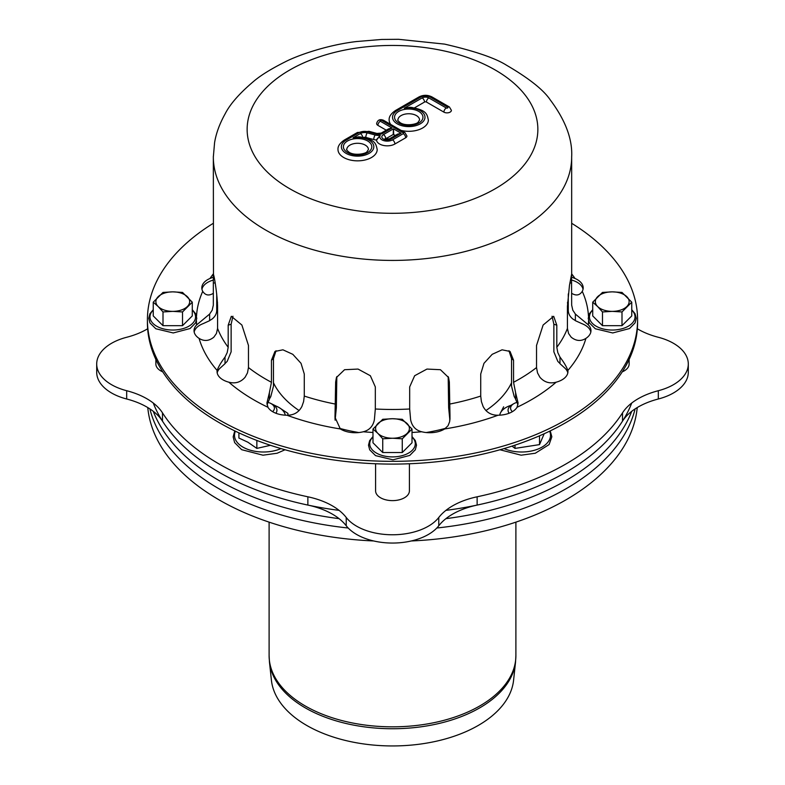 <?xml version="1.0" encoding="UTF-8"?>
<svg xmlns="http://www.w3.org/2000/svg" width="785" height="785" viewBox="0 0 785 785"><rect width="100%" height="100%" fill="white"/><g stroke="black" fill="none" stroke-linecap="round" stroke-linejoin="round"><path stroke-width="1.18" d="M377.86 433.359A16.907 9.763 180 0 1 377.86 423.596A16.907 9.763 180 0 1 392.5 418.719A16.907 9.763 180 0 1 407.14 423.596A16.907 9.763 180 0 1 407.14 433.359A16.907 9.763 180 0 1 392.5 438.236A16.907 9.763 180 0 1 377.86 433.359L382.737 438.815L382.737 452.543L372.983 442.779L372.983 429.052L377.86 433.359M382.737 452.543L402.263 452.543L412.017 442.779L412.017 429.052L402.263 419.288L392.5 418.719L382.737 419.288L372.983 429.052M402.263 452.543L402.263 438.815L412.017 429.052M402.263 438.815L392.5 438.236L382.737 438.815M158.128 306.493A16.907 9.763 180 0 1 158.128 296.74A16.907 9.763 180 0 1 172.759 291.853A16.907 9.763 180 0 1 187.399 296.74A16.907 9.763 180 0 1 187.399 306.493A16.907 9.763 180 0 1 172.759 311.37A16.907 9.763 180 0 1 158.128 306.493L163.005 311.949L163.005 325.677L153.242 315.923L153.242 302.186L158.128 306.493M163.005 325.677L182.522 325.677L192.286 315.923L192.286 302.186L182.522 292.432L172.759 291.853L163.005 292.432L153.242 302.186M182.522 325.677L182.522 311.949L192.286 302.186M182.522 311.949L172.759 311.37L163.005 311.949M597.601 306.493A16.907 9.763 180 0 1 597.601 296.74A16.907 9.763 180 0 1 612.241 291.853A16.907 9.763 180 0 1 626.872 296.74A16.907 9.763 180 0 1 626.872 306.493A16.907 9.763 180 0 1 612.241 311.37A16.907 9.763 180 0 1 597.601 306.493L602.478 311.949L602.478 325.677L592.714 315.923L592.714 302.186L597.601 306.493M602.478 325.677L621.995 325.677L631.758 315.923L631.758 302.186L621.995 292.432L612.241 291.853L602.478 292.432L592.714 302.186M621.995 325.677L621.995 311.949L631.758 302.186M621.995 311.949L612.241 311.37L602.478 311.949M512.409 411.654A10.99 6.339 180 0 1 513.812 403.676A10.99 6.339 180 0 1 517.089 402.371M509.112 413.244A13.522 7.811 180 0 1 512.016 404.707L513.812 403.676M267.911 402.371A10.99 6.339 180 0 1 271.188 403.676A10.99 6.339 180 0 1 272.591 411.654M271.188 403.676L272.984 404.707A13.522 7.811 180 0 1 275.888 413.244M637.234 407.562A245.087 141.506 180 0 1 411.32 540.963M373.68 540.963A245.087 141.506 180 0 1 147.766 407.562M149.886 408.897A245.087 141.506 0 0 0 348.187 528.011A245.087 141.506 180 0 1 149.886 408.897M436.813 528.011A245.087 141.506 0 0 0 635.114 408.897A245.087 141.506 180 0 1 436.813 528.011M153.271 411.311A245.087 141.506 0 0 0 339.091 518.659A245.087 141.506 180 0 1 153.271 411.311M445.909 518.659A245.087 141.506 0 0 0 631.729 411.311A245.087 141.506 180 0 1 445.909 518.659M153.271 403.029A245.087 141.506 0 0 0 339.091 510.378M445.909 510.378A245.087 141.506 0 0 0 631.729 403.029M162.74 371.854A16.907 9.763 180 0 1 155.862 363.995L155.862 359.432M409.407 463.758L409.407 490.861A16.907 9.763 180 0 1 392.5 500.624A16.907 9.763 180 0 1 375.593 490.861L375.593 463.758M629.138 359.432L629.138 363.995A16.907 9.763 180 0 1 622.26 371.854M147.649 328.787A67.608 39.034 180 0 1 126.679 337.275A50.711 29.28 0 0 0 96.702 363.995A50.711 29.28 0 0 0 126.679 390.714A67.608 39.034 180 0 1 162.485 412.861A245.087 141.506 0 0 0 307.867 496.797A67.608 39.034 180 0 1 346.224 517.472A50.711 29.28 0 0 0 392.5 534.771A50.711 29.28 0 0 0 438.776 517.472A67.608 39.034 180 0 1 477.133 496.797A245.087 141.506 0 0 0 622.515 412.861A67.608 39.034 180 0 1 658.321 390.714A50.711 29.28 0 0 0 688.298 363.995A50.711 29.28 0 0 0 658.321 337.275A67.608 39.034 180 0 1 637.351 328.787M96.702 363.995L96.702 372.276A50.711 29.28 0 0 0 126.679 398.996A67.608 39.034 180 0 1 162.485 421.143A245.087 141.506 0 0 0 307.867 505.079A67.608 39.034 180 0 1 346.224 525.754A50.711 29.28 0 0 0 392.5 543.053A50.711 29.28 0 0 0 438.776 525.754A67.608 39.034 180 0 1 477.133 505.079A245.087 141.506 0 0 0 622.515 421.143A67.608 39.034 180 0 1 658.321 398.996A50.711 29.28 0 0 0 688.298 372.276L688.298 363.995M512.016 446.125L515.019 448.402L539.521 444.614L544.191 433.732M503.636 406.826L500.359 413.155A21.97 12.688 0 0 0 499.721 415.177M515.019 445.144L515.019 448.402M539.521 435.812L539.521 444.614M511.123 405.286A21.97 12.688 0 0 0 500.359 413.155M238.905 432.859L238.905 438.05L247.883 442.22L256.852 448.402L270.452 445.301M285.279 415.177A21.97 12.688 0 0 0 278.96 407.474L287.928 413.391L287.928 415.216M256.852 440.444L256.852 448.402M269.981 403.039L278.96 407.474A21.97 12.688 0 0 0 273.877 405.286M515.549 661.971L513.586 680.232A121.322 70.042 180 0 1 435.439 741.413A121.322 70.042 180 0 1 306.709 725.428A121.322 70.042 180 0 1 271.414 680.232L269.451 661.971A123.284 71.18 180 0 0 305.326 707.893A123.284 71.18 180 0 0 436.136 724.133A123.284 71.18 180 0 0 515.549 661.971L515.892 655.593A123.392 71.239 180 0 1 439.718 721.405A123.392 71.239 180 0 1 305.247 705.97A123.392 71.239 180 0 1 269.108 655.593L269.451 661.971M339.385 428.296A123.392 71.239 0 0 0 358.863 432.535M426.137 432.535A123.392 71.239 0 0 0 445.615 428.296M485.905 410.545A123.392 71.239 0 0 0 511.545 382.737M273.455 382.737A123.392 71.239 0 0 0 299.095 410.545M360.874 136.953L353.113 137.768L358.882 136.806C375.995 139.357 375.868 144.077 377.202 149.523A19.605 11.324 180 0 1 357.597 160.846A19.605 11.324 180 0 1 337.992 149.523C337.717 146.255 339.866 143.076 344.438 139.975A3.385 1.953 60 0 1 346.126 140.142L358.931 132.743A8.115 4.681 180 0 1 368.106 131.811L376.044 133.95A6.084 3.513 0 0 0 382.923 133.254L392.019 127.994L387.447 129.496M388.447 128.917L392.019 127.994L380.313 121.233A1.011 0.589 180 0 1 381.745 120.409L403.254 132.832A3.385 1.953 -60 0 1 404.952 132.655L406.934 136.001A4.396 2.541 180 0 1 405.649 137.797L394.894 144.008A10.813 6.241 180 0 1 383.59 145.47A10.813 6.241 180 0 1 376.476 140.191L376.211 140.015A11.49 6.633 180 0 1 373.758 139.544L365.82 137.404A2.708 1.56 0 0 0 363.651 137.375M376.476 140.191L380.254 135.354L376.211 140.015M395.336 135.432L393.216 134.48L385.808 138.759A2.031 1.168 0 0 0 385.455 139.033M393.697 134.48L393.452 128.828L393.216 134.48M391.067 139.033L401.106 133.244L393.452 128.828L383.414 134.618A5.407 3.12 0 0 0 383.414 139.033A5.407 3.12 0 0 0 391.067 139.033A3.385 1.953 60 0 0 389.38 138.867L397.553 134.147L401.106 133.244L396.533 134.735M412.037 107.417L404.265 108.232L410.035 107.27C427.148 109.822 427.03 114.541 428.365 119.997A19.605 11.324 180 0 1 401.027 130.398M397.279 110.606L420.711 97.085A6.761 3.905 180 0 1 430.268 97.085L447.715 107.162A1.011 0.589 180 0 1 446.282 107.987L428.836 97.909A4.73 2.728 0 0 0 422.144 97.909L404.265 108.232A16.23 9.371 180 0 1 424.94 117.936A16.23 9.371 180 0 1 401.989 125.747A16.23 9.371 180 0 1 397.279 110.606A3.385 1.953 60 0 0 395.591 110.44L419.013 96.918C423.331 94.789 427.648 94.789 431.956 96.918L449.412 106.986L451.395 110.332A4.396 2.541 180 0 1 448.686 112.677A4.396 2.541 180 0 1 443.898 112.127L426.441 102.05A1.354 0.785 0 0 0 424.528 102.05L414.578 107.8M213.412 293.276C208.928 296.053 205.366 295.405 202.736 291.353A20.282 11.706 180 0 1 201.814 287.869A20.282 11.706 180 0 1 209.978 278.479L213.334 277.174M213.334 280.068A20.282 11.706 0 0 0 201.961 289.243M209.624 314.078L212.195 310.193L213.334 305.129L213.334 277.586C212.343 265.232 217.052 289.626 217.573 306.336L217.573 328.424L216.434 333.488L213.824 337.177C209.016 341.092 204.09 341.495 199.076 338.374A20.282 11.706 180 0 1 194.032 330.642A20.282 11.706 180 0 1 196.623 324.911L209.624 314.078L209.624 320.682L203.197 323.606A20.282 11.706 0 0 0 194.17 332.026M216.719 293.943L216.719 310.615L217.484 302.774M217.455 302.205A175.791 101.491 0 0 0 216.719 310.448C216.631 313.745 215.119 316.581 212.195 318.965L209.605 320.594M227.189 352.602L228.19 347.284L228.19 325.196L231.32 316.296L241.888 325.039L248.472 345.478L248.472 367.566L247.471 372.885L245.136 377.192C240.799 382.236 235.372 383.904 228.857 382.197A20.282 11.706 180 0 1 217.052 371.55A20.282 11.706 180 0 1 217.141 370.471C218.348 366.938 220.977 362.474 225.02 357.077L227.189 352.602M571.666 223.283A245.087 141.506 180 0 1 637.587 319.829L637.587 322.596A245.087 141.506 180 0 1 392.5 464.092A245.087 141.506 180 0 1 147.413 322.596L147.413 319.829A245.087 141.506 180 0 1 213.334 223.283M225.02 357.077L225.02 363.681L220.281 367.979A20.282 11.706 0 0 0 217.19 372.934M269.383 392.736L271.453 382.295L271.453 360.217L274.966 351.435L282.934 349.816L292.805 354.32L301.038 363.337L304.276 373.984L304.276 396.062L303.599 401.596L301.931 406.385C298.859 412.331 293.865 415.275 286.947 415.226A20.282 11.706 180 0 1 267.97 407.278L266.9 403.068L269.383 392.736L269.383 399.339L267.135 404.491A20.282 11.706 0 0 0 267.057 404.825M517.943 404.825A20.282 11.706 0 0 0 517.865 404.491L515.617 399.339L515.617 392.736L518.1 403.068L517.03 407.278A20.282 11.706 180 0 1 498.053 415.226C491.204 415.314 486.209 412.361 483.069 406.385L481.401 401.596L480.724 396.062L480.724 373.984L483.962 363.337L492.195 354.32L502.066 349.816L510.034 351.435L513.547 360.217L513.547 382.295L515.617 392.736M567.81 372.934A20.282 11.706 0 0 0 564.719 367.979L559.98 363.681L559.98 357.077C563.993 362.405 566.623 366.87 567.859 370.471A20.282 11.706 180 0 1 567.947 371.55A20.282 11.706 180 0 1 556.143 382.197C549.677 383.914 544.25 382.246 539.864 377.192L537.529 372.885L536.528 367.566L536.528 345.478L543.112 325.039L553.68 316.296L556.81 325.196L556.81 347.284L557.811 352.602L559.98 357.077M590.83 332.026A20.282 11.706 0 0 0 581.803 323.606L575.376 320.682L575.376 314.078L588.377 324.911A20.282 11.706 180 0 1 590.968 330.642A20.282 11.706 180 0 1 585.924 338.374C580.969 341.495 576.053 341.092 571.176 337.177L568.566 333.488L567.427 328.424L567.427 306.336L569.468 285.426L571.529 274.495L571.666 305.296M583.039 289.243A20.282 11.706 0 0 0 571.666 280.068M232.949 316.247L231.133 324.215L231.133 351.817L227.189 361.375L224.942 363.602M449.972 419.239L449.972 414.892L449.658 421.633L448.049 425.705L444.663 428.953A20.282 11.706 180 0 1 421.722 431.77C415.667 430.268 411.968 426.255 410.614 419.73L409.672 408.995L409.672 386.917L414.647 375.73L426.962 369.068L440.434 369.706L448.569 377.526L449.354 382.05L449.972 414.892M335.028 414.892L335.646 382.05L336.431 377.526L344.566 369.706L358.038 369.068L370.353 375.73L375.328 386.917L375.328 408.995L374.386 419.73C373.081 426.216 369.382 430.229 363.278 431.77A20.282 11.706 180 0 1 340.337 428.953L334.969 417.237L335.028 414.892L335.028 419.239M276.026 350.728L273.455 358.627L273.455 386.23L270.776 396.602L269.245 399.29M449.883 420.201L448.647 407.729L448.176 376.584M560.058 363.602L557.811 361.375L553.867 351.817L553.867 324.215L552.051 316.247M515.755 399.29L514.224 396.602L511.545 386.23L511.545 358.627L508.974 350.728M336.824 376.584L336.353 407.729L335.116 420.201M637.587 319.829A245.087 141.506 180 0 1 392.5 461.335A245.087 141.506 180 0 1 147.413 319.829M571.666 277.174L575.022 278.479A20.282 11.706 180 0 1 583.186 287.869A20.282 11.706 180 0 1 582.264 291.353C579.673 295.396 576.121 296.033 571.588 293.276M571.666 305.129L572.805 310.193L575.376 314.078M575.395 320.594L572.805 318.965C569.881 316.581 568.369 313.745 568.281 310.448L568.281 293.943M567.516 302.774L568.281 310.448A175.791 101.491 0 0 0 567.545 302.205M213.334 156.401A179.166 103.443 0 0 0 213.334 156.98L213.471 274.495M368.42 149.523A10.813 6.241 0 0 0 357.597 143.282A10.813 6.241 0 0 0 346.784 149.523C346.077 149.493 346.891 150.445 349.247 152.398C355.036 155.989 366.095 153.664 367.017 151.672L368.42 149.523M419.573 119.997A10.813 6.241 0 0 0 408.759 113.746A10.813 6.241 0 0 0 397.936 119.997C397.23 119.958 398.054 120.91 400.409 122.862C406.198 126.454 417.247 124.128 418.17 122.136L419.573 119.997M386.249 130.182L377.919 125.374A4.396 2.541 180 0 1 376.633 123.579C377.565 119.987 379.832 118.878 383.433 120.242L404.952 132.655M390.734 124.452A19.605 11.324 180 0 1 389.144 119.997C388.869 116.72 391.018 113.54 395.591 110.44M412.017 436.97A22.775 13.149 180 0 1 415.275 443.751A22.775 13.149 180 0 1 386.406 456.428A22.775 13.149 180 0 1 372.983 436.97M192.286 310.104A22.775 13.149 180 0 1 195.543 316.885A22.775 13.149 180 0 1 166.665 329.563A22.775 13.149 180 0 1 153.242 310.104M631.758 310.104A22.775 13.149 180 0 1 635.016 316.885A22.775 13.149 180 0 1 606.138 329.563A22.775 13.149 180 0 1 592.714 310.104M126.679 398.996L126.679 390.714M162.485 421.143L162.485 412.861M658.321 398.996L658.321 390.714M622.515 421.143L622.515 412.861M477.133 505.079L477.133 496.797M438.776 525.754L438.776 517.472M346.224 525.754L346.224 517.472M307.867 505.079L307.867 496.797M504.048 448.588A28.917 16.701 0 0 0 537.529 449.236A28.917 16.701 0 0 0 549.618 431.2M235.382 431.2A28.917 16.701 0 0 0 242.967 447.116A28.917 16.701 0 0 0 280.951 448.588M403.254 132.832A1.011 0.589 180 0 1 403.254 133.656L392.5 139.867A7.438 4.298 180 0 1 383.237 140.446A7.438 4.298 180 0 1 380.254 135.354A8.115 4.681 180 0 1 375.191 135.01L367.243 132.871A6.084 3.513 0 0 0 360.374 133.578A3.385 1.953 60 0 1 362.719 137.198M360.374 133.578L353.113 137.768A16.23 9.371 180 0 1 373.778 147.472A16.23 9.371 180 0 1 350.836 155.283A16.23 9.371 180 0 1 346.126 140.142M392.5 139.867A3.385 1.953 60 0 1 394.894 144.008M344.438 139.975L357.244 132.577L368.979 131.311L376.928 133.45L381.225 133.087A3.385 1.953 60 0 1 382.923 133.254M422.144 97.909A3.385 1.953 60 0 1 424.528 102.05M215.129 282.934L213.334 283.051M228.19 347.284A179.166 103.443 180 0 1 217.573 328.424M199.076 338.374A196.073 113.197 0 0 0 217.141 370.471M202.736 291.353A196.073 113.197 0 0 0 196.525 316.227M196.436 320.78A196.073 113.197 0 0 0 196.623 324.911M213.334 273.857A196.073 113.197 0 0 0 209.978 278.479M273.455 358.627L271.453 360.217M448.647 380.126L449.354 382.05M553.867 324.215L556.81 325.196M511.545 358.627L513.547 360.217M336.353 380.126L335.646 382.05M231.133 324.215L228.19 325.196M575.022 278.479A196.073 113.197 0 0 0 571.666 273.857M588.377 324.911A196.073 113.197 0 0 0 588.564 320.78M588.475 316.227A196.073 113.197 0 0 0 582.264 291.353M567.859 370.471A196.073 113.197 0 0 0 585.924 338.374M517.03 407.278A196.073 113.197 0 0 0 556.143 382.197M444.663 428.953A196.073 113.197 0 0 0 498.053 415.226M363.278 431.77A196.073 113.197 0 0 0 372.983 432.476M412.017 432.476A196.073 113.197 0 0 0 421.722 431.77M286.947 415.226A196.073 113.197 0 0 0 340.337 428.953M228.857 382.197A196.073 113.197 0 0 0 267.97 407.278M271.453 382.295A179.166 103.443 180 0 1 248.472 367.566M409.672 408.995A179.166 103.443 180 0 1 375.328 408.995M536.528 367.566A179.166 103.443 180 0 1 513.547 382.295M567.427 328.424A179.166 103.443 180 0 1 556.81 347.284M480.724 396.062A179.166 103.443 180 0 1 449.354 404.128M335.646 404.128A179.166 103.443 180 0 1 304.276 396.062M569.871 282.934L571.666 283.051M571.666 277.586L571.666 156.98C572.599 139.259 565.475 120.252 550.305 99.98C543.563 89.892 528.962 78.314 506.502 65.214C495.266 58.08 474.621 51.045 444.565 44.107L398.603 39.309L381.598 39.456L356.586 41.536C327.983 44.823 298.015 55.195 285.112 61.887C271.06 68.952 260.6 75.419 253.741 81.287C239.592 93.248 230.034 104.13 225.079 113.953C219.574 123.863 216.071 133.44 214.58 142.684L213.334 156.98A179.166 103.443 0 0 0 392.5 260.424A179.166 103.443 0 0 0 571.666 156.98A179.166 103.443 0 0 0 571.666 156.401M247.138 129.378A145.362 83.926 180 0 1 465.181 56.697A145.362 83.926 180 0 1 465.181 202.059A145.362 83.926 180 0 1 247.138 129.378M419.013 96.918A3.385 1.953 60 0 1 420.711 97.085M428.836 97.909A3.385 1.953 120 0 0 426.441 102.05M431.956 96.918A3.385 1.953 120 0 0 430.268 97.085M446.282 107.987A3.385 1.953 120 0 0 443.898 112.127M449.412 106.986A3.385 1.953 120 0 0 447.715 107.162M398.711 123.029A14.199 8.193 0 0 0 422.467 119.349A14.199 8.193 0 0 0 405.08 109.311A14.199 8.193 0 0 0 398.711 123.029M367.243 132.871A3.385 1.168 105.1 0 0 365.82 137.404M375.191 135.01A3.385 1.168 105.1 0 0 373.758 139.544M357.244 132.577A3.385 1.953 60 0 1 358.931 132.743M368.979 131.311A3.385 1.168 105.1 0 0 368.106 131.811M376.928 133.45A3.385 1.168 105.1 0 0 376.044 133.95M403.254 133.656A3.385 1.953 60 0 1 405.649 137.797M381.745 120.409A3.385 1.953 -60 0 1 383.433 120.242M377.919 125.374A3.385 1.953 -60 0 1 380.313 121.233M347.559 152.565A14.199 8.193 0 0 0 371.315 148.885A14.199 8.193 0 0 0 353.927 138.847A14.199 8.193 0 0 0 347.559 152.565M383.414 134.618A3.385 1.953 60 0 1 385.808 138.759M412.017 436.578L415.304 440.542L416.501 445.183L415.334 449.766L409.77 455.418L392.991 459.824L375.573 455.634L369.696 449.825L368.499 445.213L369.647 440.63L372.983 436.578M192.286 309.712L195.563 313.676L196.77 318.317L195.593 322.9L190.029 328.552L173.259 332.958L155.842 328.768L149.964 322.959L148.757 318.357L149.915 313.764L153.242 309.712M631.758 309.712L635.036 313.676L636.242 318.317L635.065 322.9L629.501 328.552L612.732 332.958L595.315 328.768L589.437 322.959L588.23 318.357L589.388 313.764L592.714 309.712M499.966 449.766L521.142 455.192L535.291 453.239L549.098 444.575L551.835 436.803L550.236 430.896M234.764 430.896L233.165 436.902L234.636 442.593L241.692 449.697L262.975 455.192L277.125 453.239L285.034 449.766M269.108 522.143L269.108 655.593M515.892 522.143L515.892 655.593M381.225 133.087L388.477 128.907M389.38 138.867L384.944 138.759L385.209 139.593"/></g></svg>
